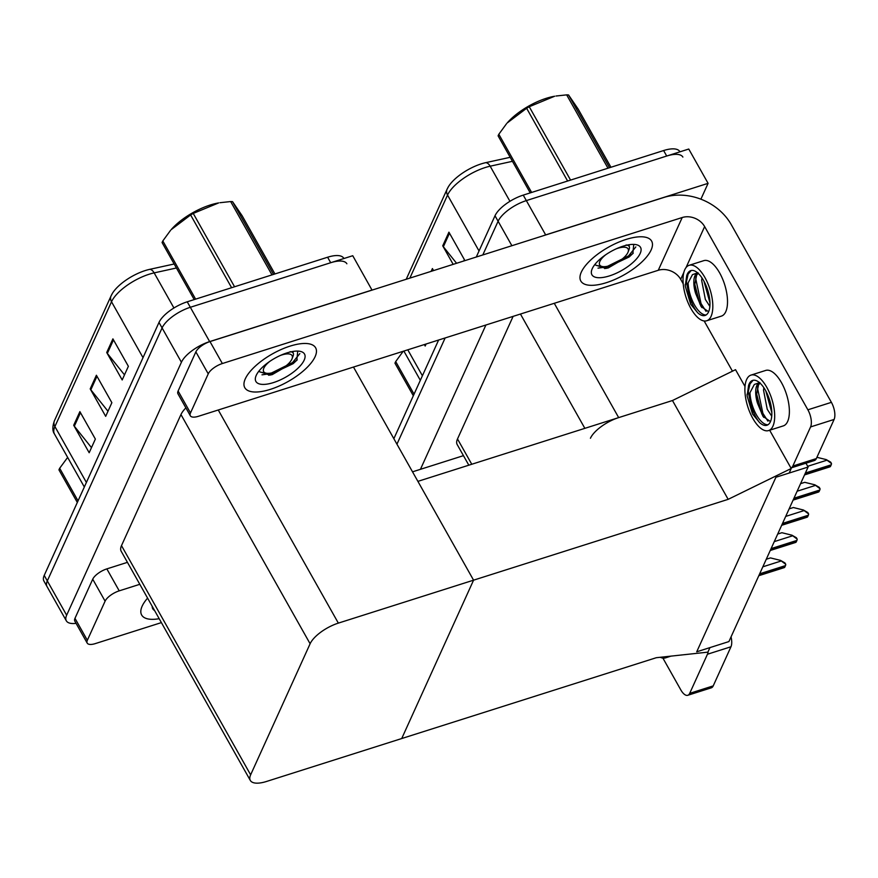 <?xml version="1.0" encoding="UTF-8"?>
<svg xmlns="http://www.w3.org/2000/svg" width="878" height="878" viewBox="0 0 878 878"><rect width="100%" height="100%" fill="white"/><g stroke="black" fill="none" stroke-linecap="round" stroke-linejoin="round"><path stroke-width="1.32" d="M728.158 499.341L791.221 468.501L789.157 473.044L775.922 477.248L696.726 651.805L728.916 641.577L808.111 467.03L775.922 477.248L696.726 651.805L709.951 647.602L707.887 652.145L656.305 657.71L401.718 738.541L473.571 580.171L338.348 623.117A25.671 10.031 150.6 0 0 310.11 643.761L250.636 774.835A25.671 10.031 150.6 0 0 250.318 780.432A25.671 10.031 150.6 0 0 266.495 781.475L401.718 738.541L473.571 580.171L728.158 499.341L672.471 400.522L618.672 417.61A25.671 10.031 150.6 0 0 590.433 438.254M543.087 235.809A25.671 10.031 -29.4 0 1 545.666 234.909L708.085 183.337L688.758 149.03L526.339 200.601L666.709 156.032A25.671 10.031 -29.4 0 1 682.875 157.074M708.085 183.337L700.896 199.185M476.282 257.024L495.005 215.758L498.1 221.245A25.671 10.031 -29.4 0 1 526.339 200.601A25.671 10.031 -29.4 0 0 498.1 221.245L482.801 254.949L498.1 221.245L511.885 245.719M396.944 444.18L445.146 337.953L396.944 444.18M420.441 469.313L485.918 325.003M513.114 316.376L457.504 438.945A25.671 10.031 150.6 0 0 457.186 444.542L468.819 465.186M808.111 467.03L805.96 463.2M353.483 367.059L473.571 580.171L417.895 481.363L672.471 400.522L735.534 369.682L745.005 386.496M791.221 468.501L769.655 430.231M76.068 623.336A25.671 10.031 -29.4 0 1 66.322 620.812L46.995 586.504A25.671 10.031 -29.4 0 1 47.313 580.896L162.079 327.933A25.671 10.031 -29.4 0 1 190.317 307.289L352.747 255.717L372.031 290.124M66.322 620.812A25.671 10.031 -29.4 0 1 66.64 615.215L181.417 362.241A25.671 10.031 -29.4 0 1 209.655 341.597L372.074 290.025M185.884 407.886A25.671 10.031 150.6 0 0 180.956 414.559L121.493 545.633A25.671 10.031 150.6 0 0 121.175 551.23L250.318 780.432M447.385 188.649A30.807 12.04 -29.4 0 1 448.373 186.773A30.807 12.04 -29.4 0 1 481.265 163.868A30.807 12.04 -29.4 0 1 485.743 162.66L510.173 157.305M424.348 344.56L425.182 346.031L426.104 344M456.582 263.279L443.357 246.74A6.848 5.553 -155.6 0 1 442.731 245.818L453.169 264.355M463.76 260.996L464.385 259.625L448.921 232.176L442.731 245.818M433.556 270.589L432.415 268.558L431.142 271.357M393.849 438.693L438.616 340.027M495.005 215.758A25.671 10.031 -29.4 0 1 523.244 195.114L663.614 150.544A25.671 10.031 -29.4 0 1 679.791 151.587L679.923 151.828M111.363 295.337A30.807 12.04 -29.4 0 1 112.351 293.461A30.807 12.04 -29.4 0 1 145.254 270.556A30.807 12.04 -29.4 0 1 149.732 269.348L174.162 263.993M343.913 258.516L343.77 258.275A25.671 10.031 -29.4 0 0 327.604 257.232L187.233 301.802A25.671 10.031 -29.4 0 0 158.995 322.445L44.218 575.408A25.671 10.031 -29.4 0 0 43.9 581.006L46.995 586.504A25.671 10.031 -29.4 0 1 47.313 580.896L162.079 327.933A25.671 10.031 -29.4 0 1 190.317 307.289L330.699 262.72A25.671 10.031 -29.4 0 1 346.865 263.762M91.477 447.626L74.323 426.203A6.848 5.553 -155.6 0 1 73.697 425.27L89.172 452.73L95.362 439.077L79.887 411.628L73.697 425.27M124.489 374.862L107.346 353.428A6.848 5.553 -155.6 0 1 106.721 352.506L122.185 379.954L128.375 366.313L112.911 338.864L106.721 352.506M107.983 411.244L90.829 389.81A6.848 5.553 -155.6 0 1 90.204 388.888L105.678 416.337L111.868 402.695L96.393 375.246L90.204 388.888M766.274 559.253L770.467 557.914L780.531 560.384L785.744 564.324A4.28 1.855 72.4 0 1 785.492 565.608L784.866 566.979A4.28 1.855 72.4 0 1 784.252 567.616L758.811 575.694M780.531 560.384L784.965 562.941L785.744 564.324M777.699 534.054L781.903 532.716L791.956 535.196L797.18 539.136A4.28 1.855 72.4 0 1 796.917 540.409L796.302 541.781A4.28 1.855 72.4 0 1 795.687 542.417L770.236 550.495M791.956 535.196L796.39 537.742L797.18 539.136M789.135 508.856L793.339 507.528L803.392 509.997L808.605 513.937A4.28 1.855 72.4 0 1 808.353 515.221L807.738 516.582A4.28 1.855 72.4 0 1 807.112 517.219L781.672 525.296M803.392 509.997L807.826 512.543L808.605 513.937M800.571 483.657L804.764 482.329L814.828 484.799L820.041 488.739A4.28 1.855 72.4 0 1 819.789 490.023L819.163 491.384A4.28 1.855 72.4 0 1 818.548 492.02L793.108 500.109M814.828 484.799L819.262 487.345L820.041 488.739M816.924 457.306L826.253 459.6L831.477 463.54A4.28 1.855 72.4 0 1 831.214 464.824L830.599 466.185A4.28 1.855 72.4 0 1 829.984 466.833L804.533 474.91M826.253 459.6L830.687 462.146L831.477 463.54M270.402 389.349A40.64 15.881 150.6 0 0 315.619 347.787A40.64 15.881 150.6 0 0 290.003 346.141A40.64 15.881 150.6 0 0 244.797 387.692A40.64 15.881 150.6 0 0 270.402 389.349A40.64 15.881 -29.4 0 1 244.797 387.692A40.64 15.881 -29.4 0 1 290.003 346.141A40.64 15.881 -29.4 0 1 315.619 347.787A40.64 15.881 -29.4 0 1 270.402 389.349M606.413 282.661A40.64 15.881 150.6 0 0 651.63 241.099A40.64 15.881 150.6 0 0 626.014 239.453A40.64 15.881 150.6 0 0 580.808 281.004A40.64 15.881 150.6 0 0 606.413 282.661A40.64 15.881 -29.4 0 1 580.808 281.004A40.64 15.881 -29.4 0 1 626.014 239.453A40.64 15.881 -29.4 0 1 651.63 241.099A40.64 15.881 -29.4 0 1 606.413 282.661M190.493 412.967A12.841 5.016 150.6 0 0 190.328 415.766L177.96 393.816A12.841 5.016 -29.4 0 1 178.113 391.006L190.493 412.967L208.24 373.852L195.86 351.891A12.841 5.016 -29.4 0 1 209.985 341.575L663.955 197.429A51.341 41.694 24.4 0 1 731.242 224.603L831.4 402.344A12.841 5.564 72.4 0 1 834.1 419.454L810.581 426.927A12.841 5.564 -107.6 0 0 807.881 409.806L704.639 226.579L686.047 267.56M178.113 391.006L195.86 351.891M816.353 458.568A12.841 5.564 72.4 0 1 814.433 460.511L790.924 467.974A12.841 5.564 -107.6 0 0 792.834 466.042L816.353 458.568L834.1 419.454M792.834 466.042L810.581 426.927M732.45 371.185L704.156 320.975M683.205 283.792L680.702 279.336A17.11 13.894 24.4 0 0 658.27 270.281L198.417 416.293A12.841 5.016 150.6 0 1 190.328 415.766M658.27 270.281L682.206 217.524L222.353 363.536A12.841 5.016 150.6 0 0 208.24 373.852M682.206 217.524A17.11 13.894 -155.6 0 1 704.639 226.579M87.35 640.281A12.841 5.016 150.6 0 0 87.196 643.08L74.828 621.13A12.841 5.016 -29.4 0 1 74.981 618.321L87.35 640.281L105.097 601.167L92.728 579.206A12.841 5.016 -29.4 0 1 106.842 568.889L127.431 562.348M74.981 618.321L92.728 579.206M412.528 471.826L463.452 455.66M731.045 636.879A12.841 5.564 72.4 0 1 730.968 646.768L707.448 654.242A12.841 5.564 -107.6 0 0 708.118 651.652M662.89 658.083L680.801 689.878A12.841 5.564 -107.6 0 0 687.781 695.288A12.841 5.564 -107.6 0 0 689.702 693.357L713.221 685.883L730.968 646.768M713.221 685.883A12.841 5.564 72.4 0 1 711.301 687.825L687.781 695.288M689.702 693.357L707.448 654.242M147.592 598.116A40.64 15.881 150.6 0 0 141.654 615.006A40.64 15.881 150.6 0 0 159.181 618.694A40.64 15.881 -29.4 0 1 141.654 615.006A40.64 15.881 -29.4 0 1 147.592 598.116M139.811 584.309L119.221 590.85A12.841 5.016 150.6 0 0 105.097 601.167M87.196 643.08A12.841 5.016 150.6 0 0 95.285 643.607L161.387 622.612M706.724 320.766L721.42 316.102A29.095 12.61 -107.6 0 0 725.766 311.701A29.095 12.61 -107.6 0 0 722.385 278.48A29.095 12.61 -107.6 0 0 703.816 260.645L689.12 265.31A29.095 12.61 -107.6 0 0 684.774 269.711A29.095 12.61 -107.6 0 0 688.154 302.932A29.095 12.61 -107.6 0 0 706.724 320.766A29.095 12.61 -107.6 0 0 711.07 316.365A29.095 12.61 -107.6 0 0 707.69 283.155A29.095 12.61 -107.6 0 0 689.12 265.31M698.01 272.718L692.457 274.66L688.1 282.914C688.396 295.326 691.59 305.27 697.67 312.733A23.53 10.207 -107.6 0 0 705.045 315.465A23.53 10.207 -107.6 0 0 708.557 311.909A23.53 10.207 -107.6 0 0 705.813 285.043A23.53 10.207 -107.6 0 0 690.799 270.611A23.53 10.207 -107.6 0 0 687.287 274.166A23.53 10.207 -107.6 0 0 686.706 275.736L691.205 270.501M688.1 282.914A23.53 10.207 -107.6 0 0 706.099 314.972M697.615 272.849A19.349 8.385 -107.6 0 0 694.981 275.681A19.349 8.385 -107.6 0 0 695.595 293.296L694.63 285.207L696.616 275.165L698.087 273.277M708.623 311.767L701.094 306.51L695.595 293.296M709.863 306.389L705.363 299.475L701.676 280.411L701.961 277.876M709.962 302.866L703.958 281.19M697.67 312.733L690.668 304.227L685.268 286.096L686.706 275.736M685.268 286.096L685.213 284.428M701.862 307.574L699.854 303.898L694.63 283.649M709.951 302.427L704.002 281.278M690.668 304.227L686.42 281.772L688.407 272.685M706.055 311.35L701.028 303.525L695.749 278.809L695.914 276.625M709.665 299.08L705.55 284.417M622.941 246.224A27.898 10.898 -29.4 0 1 635.957 244.622A27.898 10.898 -29.4 0 1 636.835 258.516A27.898 10.898 -29.4 0 1 609.486 275.89A27.898 10.898 -29.4 0 1 591.937 269.425A27.898 10.898 -29.4 0 1 622.941 246.224M633.74 244.402L632.84 253.632L608.235 267.933L605.798 268.427L594.669 264.75M629.098 246.246L629.153 244.721M598.006 268.141L605.963 267.066L628.593 255.86L635.826 246.927M604.701 268.58L629.208 256.947L633.236 253.149M154.594 610.539A27.898 10.898 -29.4 0 1 152.179 606.27M286.93 352.912A27.898 10.898 -29.4 0 1 299.947 351.31A27.898 10.898 -29.4 0 1 300.825 365.204A27.898 10.898 -29.4 0 1 273.475 382.578A27.898 10.898 -29.4 0 1 255.926 376.113A27.898 10.898 -29.4 0 1 286.93 352.912M297.73 351.09L296.83 360.32L272.224 374.621L269.787 375.115L258.659 371.438M293.087 352.934L293.142 351.409M261.995 374.829L269.952 373.754L292.572 362.548L299.815 353.614M268.69 375.268L293.186 363.635L297.225 359.837M530.224 192.886L498.1 135.86A46.205 18.054 -29.4 0 1 498.441 135.069A46.205 18.054 -29.4 0 1 498.825 134.257L531.618 192.447M610.945 167.259L578.152 109.07L568.549 94.956L609.541 167.709M616.235 248.825A16.298 6.365 -29.4 0 1 628.088 252.052A16.298 6.365 -29.4 0 1 627.902 252.491A16.298 6.365 -29.4 0 1 616.652 262.698A16.298 6.365 -29.4 0 1 602.363 266.539A16.298 6.365 -29.4 0 1 599.894 261.381A16.298 6.365 -29.4 0 1 605.743 254.741M626.102 244.984C629.219 245.291 630.184 246.817 628.999 249.582M567.627 181.022L526.624 108.268L507.144 123.008A40.223 15.716 -29.4 0 1 554.644 96.24L529.247 106.743L570.568 180.078M607.982 168.203L566.661 94.868A46.205 18.054 -29.4 0 1 568.549 94.956M526.624 108.268A46.205 18.054 -29.4 0 1 529.247 106.743M506.54 123.699L498.825 134.257M566.661 94.868L555.983 96.02M77.319 502.457L58.947 469.862A46.205 18.054 -29.4 0 1 59.287 469.071A46.205 18.054 -29.4 0 1 59.682 468.259L78.043 500.855M67.65 457.405L59.682 468.259M413.329 395.769L394.957 363.174A46.205 18.054 -29.4 0 1 395.309 362.384A46.205 18.054 -29.4 0 1 395.693 361.571L414.054 394.167M403.189 351.277L395.693 361.571M194.214 299.574L162.079 242.547A46.205 18.054 -29.4 0 1 162.43 241.757A46.205 18.054 -29.4 0 1 162.814 240.945L195.607 299.135M274.935 273.947L242.141 215.758L232.538 201.644L273.53 274.397M280.225 355.513A16.298 6.365 -29.4 0 1 292.067 358.74A16.298 6.365 -29.4 0 1 291.891 359.179A16.298 6.365 -29.4 0 1 280.642 369.386A16.298 6.365 -29.4 0 1 266.352 373.227A16.298 6.365 -29.4 0 1 263.883 368.069A16.298 6.365 -29.4 0 1 269.733 361.429M290.091 351.672C293.208 351.979 294.174 353.505 292.989 356.27M231.616 287.71L190.614 214.956L171.133 229.696A40.223 15.716 -29.4 0 1 218.633 202.928L193.237 213.431L234.558 286.766M271.971 274.891L230.651 201.556A46.205 18.054 -29.4 0 1 232.538 201.644M190.614 214.956A46.205 18.054 -29.4 0 1 193.237 213.431M170.53 230.387L162.814 240.945M230.651 201.556L219.972 202.708M768.59 430.571L783.297 425.896A29.095 12.61 -107.6 0 0 787.632 421.506A29.095 12.61 -107.6 0 0 784.252 388.285A29.095 12.61 -107.6 0 0 765.682 370.439L750.986 375.104A29.095 12.61 -107.6 0 0 746.64 379.505A29.095 12.61 -107.6 0 0 750.021 412.726A29.095 12.61 -107.6 0 0 768.59 430.571A29.095 12.61 -107.6 0 0 772.936 426.17A29.095 12.61 -107.6 0 0 769.556 392.949A29.095 12.61 -107.6 0 0 750.986 375.104M759.876 382.512L754.323 384.465L749.966 392.707C750.273 405.131 753.456 415.064 759.536 422.527A23.53 10.207 -107.6 0 0 766.911 425.259A23.53 10.207 -107.6 0 0 770.423 421.703A23.53 10.207 -107.6 0 0 767.69 394.837A23.53 10.207 -107.6 0 0 752.665 380.404A23.53 10.207 -107.6 0 0 749.154 383.96A23.53 10.207 -107.6 0 0 748.572 385.541L753.072 380.306M749.966 392.707A23.53 10.207 -107.6 0 0 767.965 424.765M759.481 382.654A19.349 8.385 -107.6 0 0 756.847 385.486A19.349 8.385 -107.6 0 0 757.462 403.09L756.496 395.001L758.482 384.959L759.953 383.071M770.489 421.561L762.96 416.315L757.462 403.09M771.729 416.194L767.229 409.28L763.542 390.205L763.827 387.681M771.828 412.66L765.825 390.984M759.536 422.527L752.534 414.032L747.134 395.901L748.572 385.541M747.134 395.901L747.09 394.222M763.728 417.379L761.72 413.703L756.496 393.443M771.817 412.221L765.868 391.072M752.534 414.032L748.286 391.577L750.284 382.479M767.921 421.144L762.894 413.329L757.615 388.614L757.78 386.419M771.542 408.885L767.416 394.222M660.289 657.282A29.095 12.61 -107.6 0 0 665.458 657.885A29.095 12.61 -107.6 0 0 667.774 656.47M618.672 417.61L554.27 303.305M545.666 234.909L523.244 195.114M584.858 428.343L520.445 314.039M471.76 464.253L457.504 438.945M66.64 615.215L44.218 575.408M209.655 341.597L187.233 301.802M181.417 362.241L158.995 322.445M310.11 643.761L180.956 414.559M338.348 623.117L218.26 409.993M250.636 774.835L121.493 545.633M512.434 161.311L490.165 166.194A34.231 13.379 150.6 0 0 485.183 167.544A34.231 13.379 150.6 0 0 447.539 195.07A8.56 6.947 -155.6 0 1 447.089 189.198L448.373 186.773M485.743 162.66A8.56 4.862 -102.4 0 1 490.165 166.194L509.942 201.303M479.026 250.965L447.539 195.07L409.861 278.106M663.614 150.544L666.709 156.032M407.787 349.817L422.406 375.762M432.36 270.962L432.986 269.59M443.357 246.74L449.492 233.197M176.423 267.999L154.155 272.882A34.231 13.379 150.6 0 0 149.172 274.232A34.231 13.379 150.6 0 0 111.517 301.758A8.56 6.947 -155.6 0 1 111.078 295.886L112.351 293.461M149.732 269.348A8.56 4.862 -102.4 0 1 154.155 272.882L173.932 307.991M143.015 357.653L111.517 301.758L54.897 426.554A34.231 13.379 150.6 0 0 54.48 434.028C52.329 430.999 52.329 426.554 54.458 420.683A8.56 6.947 24.4 0 0 54.897 426.554L86.395 482.45M327.604 257.232L330.699 262.72M90.829 389.81L96.975 376.278M107.346 353.428L113.481 339.885M74.323 426.203L80.469 412.66M759.042 575.178L784.866 566.979M759.668 573.806L785.492 565.608M762.839 566.815L780.915 561.075M770.478 549.979L796.302 541.781M771.093 548.618L796.917 540.409M774.275 541.616L792.351 535.876M781.914 524.781L807.738 516.582M782.528 523.42L808.353 515.221M785.7 516.418L803.776 510.678M793.339 499.582L819.163 491.384M793.964 498.221L819.789 490.023M797.136 491.219L815.212 485.479M804.775 474.394L830.599 466.185M805.389 473.022L831.214 464.824M807.705 466.295L826.637 460.291M683.83 272.432L680.702 279.336M807.881 409.806L831.4 402.344M209.985 341.575L222.353 363.536M106.842 568.889L119.221 590.85M406.229 279.259L447.089 189.198M403.858 351.057L420.342 380.317M54.458 420.683L111.078 295.886M54.48 434.028L84.332 487.005M602.363 266.539L596.403 265.441M628.088 252.052L629.197 249.132M266.352 373.227L260.393 372.129M292.067 358.74L293.175 355.82M670.979 656.129L665.458 657.885"/></g></svg>
